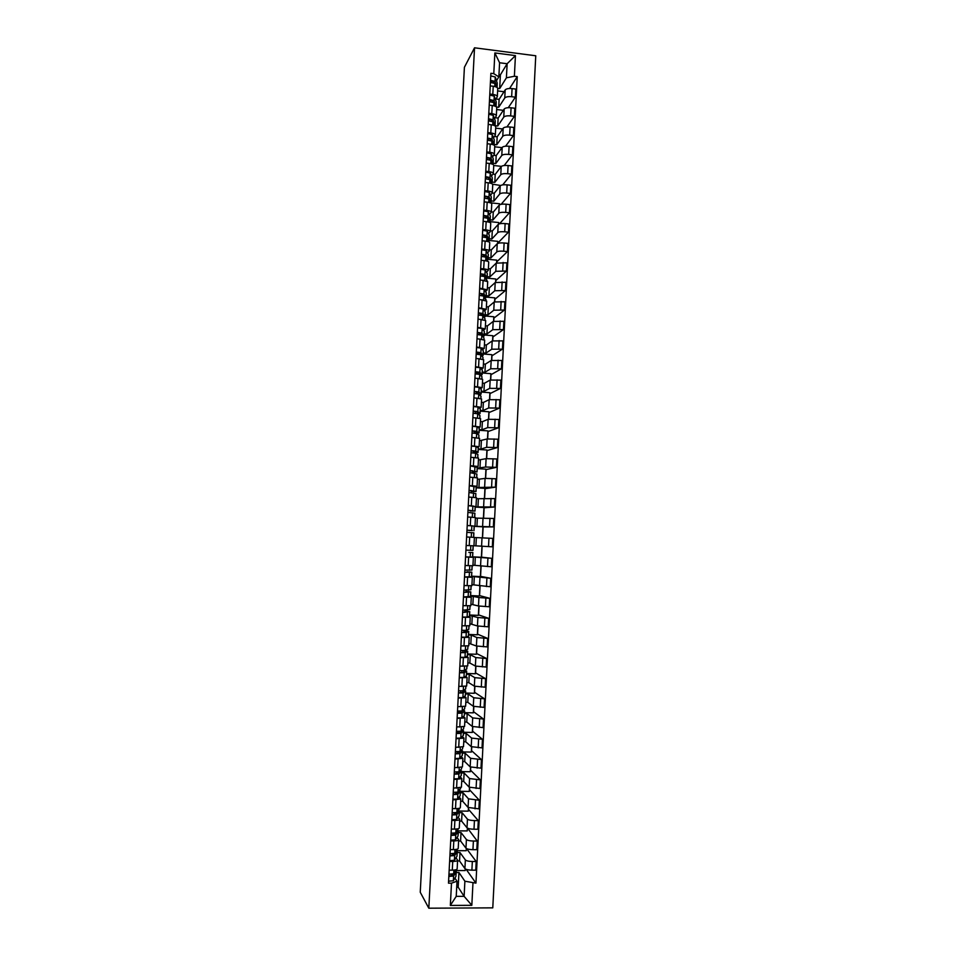 <?xml version="1.0" encoding="UTF-8"?>
<svg xmlns="http://www.w3.org/2000/svg" width="956" height="956" viewBox="0 0 956 956"><rect width="100%" height="100%" fill="white"/><g stroke="black" fill="none" stroke-linecap="round" stroke-linejoin="round"><path stroke-width="1.43" d="M428.814 908.2L492.782 907.853L535.754 55.771L474.535 47.8L428.814 908.2L420.246 892.247L464.413 67.267L474.535 47.8M457.565 860.962L459.549 860.962L464.915 868.562C465.954 869.53 468.273 870.068 471.894 870.175L475.753 870.175L476.196 861.511L472.336 861.499C468.727 861.392 466.397 860.866 465.357 859.922L459.991 852.525L457.243 852.513M456 857.759L457.601 860.173C457.422 860.974 455.797 861.404 452.738 861.464L452.284 870.163C455.343 870.091 456.968 869.649 457.159 868.825L457.601 860.257M452.284 870.163L449.165 870.151M466.504 848.57L476.196 861.511M456.968 850.685L466.217 850.709L466.337 848.462M452.738 861.464L449.619 861.452M458.605 841.005L460.589 841.017L465.966 848.151C467.006 849.071 469.336 849.573 472.945 849.681L476.805 849.693L477.247 841.053L473.387 841.029C469.778 840.922 467.448 840.42 466.409 839.523L461.019 832.592L458.283 832.568M450.24 849.597L453.359 849.609C456.418 849.561 458.032 849.143 458.223 848.378L458.665 839.81M467.556 828.171L477.247 841.053M458.283 830.86L467.245 830.919L467.388 828.075M457.052 837.48L458.665 839.738C458.486 840.491 456.86 840.886 453.813 840.922L450.694 840.91M459.633 821.096L461.617 821.108L467.018 827.777C468.058 828.637 470.388 829.127 473.997 829.234L477.857 829.258L478.299 820.63L474.439 820.595C470.83 820.475 468.512 820.009 467.46 819.173L462.059 812.696L459.31 812.672M451.316 829.079L454.435 829.091C457.482 829.055 459.095 828.685 459.274 827.968L459.728 819.412M468.607 807.808L468.536 809.362L478.299 820.63M451.806 819.698L456.538 819.412L459.071 815.886L459.406 811.047L468.261 811.154L468.44 807.724M458.103 817.225L459.728 819.34C459.549 820.033 457.936 820.403 454.877 820.427L451.77 820.403M460.673 801.212L462.656 801.236L468.07 807.438L478.896 808.86L479.338 800.232L468.512 798.846L463.086 792.835L460.35 792.799M452.391 808.585L455.498 808.621C458.545 808.597 460.159 808.25 460.338 807.581L460.78 799.037M469.659 787.481L469.539 789.775L479.338 800.232M460.422 791.317L469.276 791.437L469.492 787.397M459.155 797.005L460.792 798.977L452.845 799.933M461.7 781.363L463.684 781.387L469.121 787.147L479.948 788.497L480.378 779.881L469.563 778.566L464.126 772.998L461.378 772.962M453.455 788.138L461.401 787.242L461.844 778.71M470.711 767.19L470.555 770.213L480.378 779.881M461.449 771.6L470.304 771.743L470.543 767.118M460.206 776.822L461.844 778.65L453.909 779.499M462.74 761.538L464.712 761.573L470.161 766.879L480.988 768.158L481.43 759.566L470.615 758.311L465.154 753.208L462.417 753.149M454.53 767.716L462.453 766.939L462.895 758.407M471.762 746.935L471.559 750.687L481.43 759.566M455.367 751.775L457.589 751.81M462.477 751.906L471.32 752.073L471.583 746.863M461.258 756.686L462.907 758.347L454.984 759.088M463.768 741.76L465.739 741.796L471.212 746.648L482.027 747.867L482.457 739.287L471.655 738.092L466.17 733.443L463.445 733.383M455.594 747.341L463.505 746.66L463.959 738.152M472.802 726.703L472.575 731.185L482.457 739.287M456.394 732.093L458.617 732.141M463.505 732.248L472.336 732.451L472.634 726.644M462.298 736.574L463.959 738.092L456.048 738.725M464.795 722.007L466.767 722.055L472.252 726.452L483.067 727.6L483.497 719.043L472.694 717.908L467.197 713.714L464.473 713.642M456.657 726.99L464.568 726.429L465.01 717.92L457.111 718.398M473.841 706.52L473.579 711.718L483.497 719.043M457.422 712.447L459.645 712.507M464.52 712.626L473.34 712.853L473.674 706.46M463.337 716.486L465.01 717.872M465.823 702.29L467.795 702.337L473.304 706.281L484.095 707.38L484.537 698.824L473.746 697.76L468.225 694.008L465.5 693.937M457.721 706.687L465.62 706.221L466.062 697.725L458.175 698.095M474.881 686.372L474.582 692.287L484.537 698.824M459.167 692.861L460.673 692.897L460.768 690.961M465.548 693.04L474.355 693.291L474.714 686.312M464.377 696.446L466.062 697.677M466.839 682.608L468.81 682.668L474.343 686.157L485.134 687.185L485.576 678.652L474.785 677.649L469.241 674.35L466.516 674.267M458.784 686.408L466.659 686.05L467.102 677.565M475.921 666.248L475.586 672.893L485.576 678.652M466.564 673.478L475.359 673.765L475.753 666.201M465.417 676.442L467.114 677.529L459.239 677.84M467.866 662.95L469.838 663.022L475.383 666.069L486.162 667.025L486.604 658.505L475.813 657.573L470.268 654.717L467.544 654.621M459.848 666.165L467.711 665.914L468.153 657.441L460.29 657.608M476.96 646.16L476.578 653.522L486.604 658.505M467.58 653.964L476.375 654.263L476.793 646.125M466.456 656.461L468.153 657.405M468.882 643.328L476.411 646.005L487.202 646.901L487.632 638.405L476.853 637.533L471.284 635.119L468.56 635.011M460.9 645.957L468.763 645.814L469.193 637.353L461.354 637.425M478 626.12L477.582 634.187L487.632 638.405M468.595 634.461L477.379 634.796L477.833 626.084M467.472 636.529L469.205 637.329M469.91 623.742L477.45 625.977L488.229 626.813L488.659 618.329L477.892 617.516L469.587 615.437M461.963 625.786L469.802 625.75L470.244 617.289L462.405 617.265M479.04 606.104L478.586 614.887L488.659 618.329M469.611 615.007L478.382 615.365L478.86 606.08M468.5 616.62L470.244 617.277M470.926 604.192L478.49 605.996L489.257 606.761L489.687 598.289L478.92 597.548L470.603 595.899M463.015 605.65L470.842 605.722L471.284 597.273L463.457 597.142M480.067 586.124L479.577 595.612L489.687 598.289M470.615 595.576L479.386 595.97L479.9 586.1M469.504 596.735L471.284 597.261M471.941 584.678L490.285 586.745L490.715 578.284L471.619 576.384M464.066 585.55L471.882 585.729L472.324 577.293L464.508 577.054M481.095 566.179L480.569 576.372L490.715 578.284M471.631 576.181L480.39 576.599L480.928 566.155M470.471 576.898L472.324 577.281M472.957 565.187L491.3 566.753L491.743 558.316L472.634 556.918M469.492 565.689L465.118 565.498L472.921 565.761L473.363 557.336L465.56 557.001M482.123 546.258L481.561 557.169L491.743 558.316M472.634 556.822L481.382 557.264L481.955 546.246M471.272 557.085L473.363 557.336M473.961 545.733L492.328 546.808L492.758 538.371L474.391 537.511M466.17 545.458L473.961 545.84L474.403 537.415L466.612 536.985M474.224 526.266L493.344 526.887L493.774 518.475L475.407 518.104M467.209 525.453L472.873 525.967M482.386 537.846L482.959 526.828L474.224 526.35M482.959 526.935L493.344 526.887M475.001 525.943L475.431 517.543L467.651 517.005L472.061 517.256M475.24 506.871L494.372 507.003L494.802 498.602L476.411 498.721M468.261 505.497L474.152 506.262M483.413 517.985L483.951 507.576L475.228 507.074M483.939 507.803L494.372 507.003M476.028 506.071L476.47 497.694L468.703 497.06M476.243 487.512L495.387 487.154L495.817 478.765L485.086 478.406L477.414 479.374M469.3 485.564L477.056 486.257L475.24 486.58M484.441 498.16L484.943 488.361L476.231 487.823M484.931 488.707L495.387 487.154M477.056 486.245L477.498 477.88L469.743 477.14M477.247 468.189L485.672 467.018L496.403 467.341L496.833 458.964L486.102 458.665L478.418 460.063M470.34 465.668L478.096 466.468L476.291 466.934M485.469 478.37L485.935 469.169L477.223 468.607M485.911 469.647L496.403 467.341M478.096 466.444L478.526 458.103L470.782 457.255M478.251 448.89L480.952 449.069L486.688 447.3L497.407 447.563L497.837 439.198L487.118 438.959L479.422 440.788M471.38 445.807L479.123 446.703L477.331 447.312M486.485 458.605L486.927 450.001L478.227 449.428M486.903 450.611L497.407 447.563M479.123 446.679L479.554 438.362L471.822 437.418M479.255 429.626L481.944 429.818L487.703 427.607L498.423 427.81L498.853 419.469L488.134 419.29L482.374 421.68L480.426 421.536M472.419 425.982L480.139 426.985L478.37 427.726M487.5 438.888L487.919 430.881L479.231 430.272M487.883 431.61L498.423 427.81M480.151 426.95L480.581 418.644L472.862 417.605M480.259 410.399L482.947 410.59L488.719 407.961L499.438 408.104L499.857 399.763L489.149 399.656L483.366 402.464L481.43 402.321M473.459 406.18L481.167 407.292L479.398 408.176M488.528 419.194L488.91 411.785L480.223 411.152M488.863 412.634L499.438 408.104M481.167 407.256L481.597 398.975L473.901 397.815M481.262 391.195L483.939 391.398L489.735 388.339L500.442 388.423L500.872 380.106L490.165 380.046L484.369 383.284L482.422 383.141M474.499 386.427L482.194 387.634L480.426 388.65M489.544 399.536L489.89 392.725L481.215 392.056M476.411 391.697L475.156 391.601M489.842 393.693L500.442 388.423M482.194 387.598L482.625 379.329L474.929 378.074M482.254 372.027L484.943 372.243L490.751 368.753L501.446 368.777L501.876 360.472L491.181 360.472L485.361 364.14L483.425 363.985M475.526 366.698L483.21 368.012L481.442 369.159M490.548 379.914L490.87 373.688L482.206 372.995M477.414 372.625L475.228 372.446M490.822 374.788L501.446 368.777M483.21 367.964L483.64 359.719L475.969 358.369M483.258 352.884L485.935 353.111L491.766 349.203L502.45 349.155L502.88 340.874L492.185 340.934L486.353 345.02L484.417 344.865M476.554 347.004L484.238 348.414L482.457 349.705M491.563 360.328L491.862 354.688L483.198 353.971M478.406 353.577L476.219 353.397M491.79 355.907L502.45 349.155M484.238 348.366L484.668 340.133L476.996 338.687M484.25 333.787L486.927 334.014L492.77 329.677L503.454 329.581L503.884 321.3L493.2 321.431L487.345 325.936L485.409 325.769M477.594 327.346L485.254 328.864L483.473 330.286M492.579 340.766L492.842 335.711L484.19 334.982M479.494 332.772L479.398 334.612L477.223 334.385M492.77 337.062L503.454 329.581M485.254 328.804L485.684 320.595L478.024 319.041M485.242 314.703L487.919 314.942L493.774 310.198L504.457 310.031L504.888 301.773L494.204 301.965L488.337 306.888L486.401 306.721M478.621 307.724L486.269 309.338L484.489 310.903M493.583 321.24L493.822 316.771L485.17 316.018M493.738 318.24L504.457 310.031M486.269 309.278L486.7 301.08L479.052 299.431M486.234 295.667L488.898 295.906L494.79 290.744L505.461 290.516L505.879 282.271L495.208 282.522L489.317 287.864L487.393 287.684M479.637 288.126L487.285 289.835L485.493 291.544M494.599 301.749L494.79 297.866L486.162 297.077M494.706 299.455L505.461 290.516M487.285 289.776L487.703 281.602L480.079 279.845M487.225 276.654L489.89 276.905L495.794 271.313L506.453 271.038L506.883 262.804L496.212 263.115L490.309 268.875L488.385 268.696M480.665 268.576L483.688 268.863C486.652 269.198 488.181 269.7 488.289 270.381L486.508 272.221M495.602 282.295L495.77 278.985L487.142 278.172L487.309 273.583L485.194 269.998L480.629 269.245M495.686 280.694L506.453 271.038M488.301 270.309L488.719 262.159C488.612 261.454 487.082 260.94 484.13 260.594L481.095 260.307M488.205 257.678L490.882 257.941L496.797 251.93C497.897 251.189 500.191 250.95 503.704 251.213L507.457 251.583L507.875 243.362L504.123 242.991C500.621 242.728 498.315 242.979 497.216 243.732L491.288 249.922L489.364 249.731M481.693 249.05L484.716 249.349C487.668 249.695 489.197 250.233 489.305 250.95L487.512 252.922M496.606 262.864L496.75 260.14L488.05 259.303M496.654 261.98L507.457 251.583M489.305 250.878L489.735 242.74C489.627 241.999 488.098 241.45 485.146 241.091L482.123 240.793M489.197 238.725L491.862 239L497.789 232.571C498.889 231.782 501.195 231.519 504.708 231.794L508.449 232.165L508.867 223.967L505.127 223.584C501.625 223.31 499.319 223.584 498.219 224.397L492.28 230.994L490.356 230.79M482.708 229.548L485.732 229.858C488.683 230.217 490.213 230.79 490.309 231.567L488.516 233.67M497.61 243.469L497.718 241.33L488.755 240.434M497.61 243.278L508.449 232.165M490.32 231.483L490.739 223.369C490.643 222.569 489.114 221.995 486.162 221.625L483.139 221.314M490.177 219.808L492.842 220.083L498.793 213.248C499.892 212.411 502.199 212.124 505.7 212.399L509.44 212.782L509.859 204.596L506.118 204.202C502.617 203.927 500.323 204.226 499.211 205.086L493.26 212.101L491.336 211.897M483.724 210.093L486.747 210.404C489.699 210.786 491.217 211.384 491.324 212.196L489.52 214.443M498.602 224.11L498.685 222.545L489.484 221.589M499.498 223.8L509.44 212.782M491.324 212.113L491.743 204.022C491.647 203.174 490.129 202.564 487.178 202.194L484.154 201.871M491.169 200.927L493.822 201.214L499.785 193.96C500.896 193.064 503.191 192.754 506.692 193.028L510.432 193.435L510.851 185.261L507.122 184.855C503.621 184.58 501.314 184.89 500.215 185.811L494.24 193.231L492.28 193.016M484.74 190.662L487.763 190.997C490.703 191.379 492.232 192.001 492.328 192.873L490.524 195.239M499.606 204.787L499.653 203.783L490.679 202.839M501.159 204.309L510.432 193.435M492.328 192.777L492.746 184.699C492.651 183.815 491.133 183.182 488.193 182.787L485.17 182.453M492.149 182.07L494.802 182.357L500.789 174.697C501.888 173.753 504.194 173.43 507.696 173.705L511.424 174.123L511.842 165.95L508.114 165.531C504.613 165.257 502.318 165.603 501.207 166.559L495.22 174.398L492.985 174.147M485.756 171.267L488.779 171.602C491.719 172.008 493.236 172.666 493.332 173.574L491.515 176.083M500.597 185.488L492.555 184.185M502.701 184.89L511.424 174.123M493.332 173.478L493.75 165.424C493.666 164.492 492.149 163.823 489.197 163.416L486.186 163.082M493.129 163.249L495.782 163.548L501.781 155.47C502.892 154.478 505.186 154.119 508.688 154.406L512.416 154.836L512.834 146.686L509.106 146.256C505.605 145.969 503.31 146.328 502.199 147.355L496.188 155.589L493.702 155.314M486.771 151.908L489.783 152.255C492.722 152.661 494.24 153.354 494.336 154.31L492.519 156.951M501.422 166.356L493.75 165.496M504.182 165.519L512.416 154.836M494.336 154.215L494.754 146.172C494.67 145.192 493.153 144.487 490.213 144.081L487.202 143.735M494.109 144.452L496.762 144.762L502.772 136.278C503.884 135.238 506.178 134.856 509.668 135.143L513.396 135.585L513.814 127.447L510.086 127.005C506.596 126.718 504.302 127.1 503.191 128.176L497.168 136.816L494.443 136.505M487.787 132.585L490.798 132.932C493.726 133.362 495.244 134.067 495.328 135.083L493.511 137.855M501.984 147.642L494.718 146.806M505.593 146.208L513.396 135.585M495.339 134.975L495.758 126.957C495.662 125.929 494.156 125.2 491.217 124.77L488.217 124.411M495.077 125.69L497.729 126.001L503.764 117.122C504.876 116.023 507.17 115.616 510.659 115.915L514.388 116.357L514.794 108.243L511.078 107.789C507.588 107.49 505.294 107.909 504.182 109.02L498.148 118.078L495.208 117.731M488.803 113.286L491.802 113.644C494.73 114.087 496.248 114.828 496.331 115.879L494.515 118.783M502.629 128.964L495.698 128.152M506.955 126.933L514.388 116.357M496.331 115.772L496.75 107.765C496.666 106.69 495.16 105.937 492.232 105.495L489.221 105.136M496.451 107.012L498.697 107.275L504.756 97.99C505.867 96.843 508.162 96.413 511.651 96.711L515.368 97.177L515.786 89.063L512.069 88.597C508.58 88.299 506.286 88.741 505.174 89.912L499.116 99.364L495.985 98.982M489.807 94.023L492.806 94.393C495.734 94.835 497.24 95.612 497.323 96.711L495.507 99.747M503.31 110.334L496.666 109.522M508.269 107.693L515.368 97.177M497.335 96.604L497.753 88.621C497.67 87.498 496.164 86.709 493.236 86.255L490.237 85.885M498.697 107.275L499.116 99.364M497.729 126.001L498.148 118.078M496.762 144.762L497.168 136.816M495.782 163.548L496.188 155.589M494.802 182.357L495.22 174.398M493.822 201.214L494.24 193.231M492.842 220.083L493.26 212.101M491.862 239L492.28 230.994M490.882 257.941L491.288 249.922M489.89 276.905L490.309 268.875M488.898 295.906L489.317 287.864M487.919 314.942L488.337 306.888M486.927 334.014L487.345 325.936M485.935 353.111L486.353 345.02M484.943 372.243L485.361 364.14M483.939 391.398L484.369 383.284M482.947 410.59L483.366 402.464M481.944 429.818L482.374 421.68M480.952 449.069L481.37 440.919M479.948 468.356L480.366 460.195M478.944 487.68L479.362 479.506M477.94 507.027L478.359 498.841M476.925 526.409L477.355 518.212M475.921 545.828L476.351 537.619M474.905 565.283L475.335 557.049M473.901 584.761L474.331 576.516M472.885 604.276L473.316 596.018M471.87 623.826L472.3 615.556M470.854 643.4L471.284 635.119M469.838 663.022L470.268 654.717M468.81 682.668L469.241 674.35M467.795 702.337L468.225 694.008M466.767 722.055L467.197 713.714M465.739 741.796L466.17 733.443M464.712 761.573L465.154 753.208M463.684 781.387L464.126 772.998M462.656 801.236L463.086 792.835M461.617 821.108L462.059 812.696M460.589 841.017L461.019 832.592M459.549 860.962L459.991 852.525M456.693 887.228L458.187 887.228L464.114 896.334L464.891 881.217L458.952 872.493L456.203 872.493M458.187 887.228L458.952 872.493M454.937 878.074L457.016 881.217L456.227 896.358L464.114 896.334L471.822 905.32L450.336 905.428L451.495 883.165L457.016 881.217M497.741 88.346L499.677 88.585L500.394 74.831L507.134 63.729L499.582 62.761L498.841 76.874L493.786 73.66L490.894 73.289L448.484 883.165L451.495 883.165M493.786 73.66L494.861 52.927L515.439 55.603L514.376 76.265L506.405 77.818L507.134 63.729L515.439 55.603M464.891 881.217L475.945 883.129L517.244 76.623L514.376 76.265M472.957 883.129L471.822 905.32M500.394 74.831L498.96 74.652M499.677 88.585L506.405 77.818M498.841 76.874L496.487 80.746M466.181 869.327L475.945 883.129M455.689 870.534L465.19 870.546L465.273 868.896M509.56 88.49L517.244 76.623M496.821 261.992L496.773 262.792M495.853 280.717L495.77 282.223M494.885 299.467L494.766 301.69M493.905 318.252L493.762 321.192M492.938 337.074L492.746 340.718M491.97 355.919L491.743 360.281M490.99 374.8L490.727 379.879M490.01 393.705L489.711 399.5M489.03 412.645L488.695 419.17M488.05 431.622L487.68 438.864M487.07 450.623L486.664 458.593M486.09 469.659L485.636 478.359M485.098 488.719L484.608 498.148M484.118 507.815L483.593 517.985M483.127 526.935L482.565 537.846M504.003 91.728L497.634 90.928M450.336 905.428L456.227 896.358M499.582 62.761L494.861 52.927M456.227 869.649L453.694 873.808L448.95 874.202M452.941 874.202L451.925 875.887L448.866 875.756M452.594 874.788L451.184 874.405M455.642 870.617L456.167 871.764L453.586 876.043L448.83 876.437M456.251 871.537L455.916 876.437L453.335 880.775L448.579 881.181M457.422 849.095L454.769 853.326L450.025 853.684M454.112 853.672L452.989 855.405L449.941 855.273M453.502 854.616L452.26 853.875M456.633 850.434L457.219 851.557L454.65 855.56L449.906 855.919M457.303 851.342L456.98 856.218L454.399 860.28L449.655 860.651M458.486 828.637L455.833 832.879L451.101 833.202M455.295 833.178L454.052 834.97L451.017 834.827M454.387 834.48L453.287 834.253L453.323 833.381M457.613 830.298L458.271 831.373L455.713 835.114L450.981 835.425M458.354 831.182L458.02 836.034L455.474 839.822L450.73 840.157M459.549 808.202L456.896 812.481L452.164 812.755M456.49 812.708L455.128 814.56L452.08 814.416M455.247 814.381L454.327 814.201L454.399 812.935M458.581 810.198L459.322 811.238L456.777 814.703L452.057 814.978M460.613 787.816L457.96 792.106L453.24 792.333M457.721 792.249L456.191 794.185L453.144 794.042M455.952 794.293L455.462 792.512M459.537 790.122L460.362 791.126L457.84 794.317L453.12 794.567M460.445 790.959L460.123 795.762L457.601 799.025L452.869 799.276M461.664 767.453L461.521 768.875L459.023 771.767L454.303 771.958M459.836 770.823L457.255 773.846L454.208 773.703M456.43 774.013L456.526 772.137M460.469 770.082L461.413 771.062L458.904 773.978L454.184 774.181M461.485 770.895L461.258 775.447L458.665 778.674L453.945 778.877M462.728 747.126L462.561 748.835L460.075 751.464L455.367 751.619M460.864 750.639L458.306 753.543L455.271 753.4M457.494 753.698L457.589 751.786M461.39 750.09L462.453 751.022L459.967 753.675L455.259 753.83M462.537 750.878L462.298 755.419L459.716 758.359L455.008 758.526M463.78 726.835L463.612 728.831L461.139 731.197L456.43 731.316M461.796 730.563L459.37 733.276L456.335 733.133M458.557 733.407L458.653 731.471M462.262 730.121L463.576 730.826L461.019 733.395L456.323 733.527M463.576 730.886L463.337 735.427L460.78 738.08L456.072 738.211M464.843 706.592L464.652 708.862L462.19 710.965L457.494 711.037M462.692 710.535L460.422 713.045L457.398 712.901M459.609 713.164L459.716 711.192M463.098 710.188L464.616 710.87L462.083 713.164L457.374 713.248M464.616 710.929L464.293 715.65L461.832 717.837L457.135 717.92M465.895 686.372L465.68 688.929L463.242 690.758L458.557 690.806M463.505 690.567L463.947 690.985L461.485 692.849L458.45 692.706M463.875 690.292L465.656 690.949L463.134 692.957L458.438 693.004M465.656 691.009L465.333 695.705L462.883 697.617L458.199 697.677M466.946 666.189L466.803 668.913L464.293 670.598L459.609 670.598M464.21 670.634L464.975 671.088L462.537 672.677L459.513 672.534M461.724 672.761L461.832 670.754M464.568 670.431L466.683 671.076L464.186 672.797L459.501 672.797M466.683 671.112L466.373 675.796L463.935 677.446L459.25 677.457M467.986 646.041L467.759 649.172L465.345 650.474L460.673 650.438M463.588 650.594L466.014 651.227L463.588 652.554L460.565 652.41M462.776 652.613L462.883 650.582M464.843 650.558L467.723 651.227L465.237 652.661L460.553 652.625M467.723 651.263L467.4 655.912L464.986 657.31L460.314 657.286M469.038 625.917L468.787 629.335L466.397 630.374L461.724 630.303M463.827 632.502L463.923 630.781L467.054 631.39L464.64 632.454L461.617 632.31M463.923 630.781L468.679 631.498L466.277 632.561L461.605 632.49M468.751 631.438L468.44 636.075L466.038 637.198L461.366 637.138M470.089 605.841L469.814 609.534L462.776 610.203M464.879 612.426L464.951 611.087L468.082 611.601L462.668 612.246M464.951 611.087L469.707 611.697L462.656 612.39M469.778 611.649L469.468 616.262L467.09 617.122L462.417 617.026M471.129 585.801L470.926 589.733L463.827 590.139M465.93 592.385L465.978 591.417L469.109 591.836L463.72 592.218M465.978 591.417L470.734 591.931L463.708 592.326M470.806 591.895L470.579 596.436L463.469 596.95M472.168 565.785L471.953 570.015L464.879 570.111M466.97 572.369L464.759 572.226M467.006 571.784L471.762 572.19L464.759 572.297M471.834 572.178L471.607 576.707L464.52 576.91M473.029 545.804L471.105 545.709M473.208 545.804L472.969 550.345L465.919 550.118M468.822 552.425L472.862 552.484L468.822 552.425M472.862 552.484L472.623 557.025L465.572 556.906M469.169 530.281L472.36 530.604L466.97 530.174L471.607 530.425L471.846 525.824L467.209 525.549M469.157 530.484L471.607 530.425M473.997 530.688L474.236 526.17L471.846 525.824M473.59 537.368L471.965 537.272M473.65 537.368L473.889 532.839L466.851 532.325M470.209 510.385L468.01 510.289M470.185 510.958L475.013 511.078L468.01 510.229M475.013 511.078L475.252 506.56L468.249 505.64M474.69 517.435L474.905 513.217L467.902 512.404M471.248 490.512L471.2 491.456L474.355 491.372L469.049 490.44M471.2 491.456L475.969 491.444L469.049 490.332M476.04 491.492L476.208 486.927L469.288 485.756M475.718 497.55L475.861 493.583L468.942 492.507M472.288 470.675L472.216 471.989L475.371 471.81L470.089 470.615M472.216 471.989L476.984 471.882L470.089 470.483M477.056 471.941L477.223 467.376L470.328 465.895M476.757 477.689L476.877 474.009L469.982 472.646M473.328 450.874L473.232 452.558L476.387 452.284L474.116 451.005L471.117 450.838M473.232 452.558L478 452.355L475.753 451.065L471.129 450.658M478.072 452.415L478.239 447.85L475.992 446.5L471.368 446.082M477.785 457.864L477.892 454.482L475.634 453.216L471.021 452.809M474.833 433.152L477.403 432.793L475.144 431.252L472.156 431.084M474.248 433.104L474.355 431.108M476.124 433.319L479.087 432.96L476.781 431.311L472.168 430.869M479.087 432.925L479.255 428.36L477.02 426.758L472.407 426.304M478.825 438.063L478.908 434.98L476.674 433.462L472.049 433.02M477.594 413.685L478.418 413.327L476.172 411.534L473.184 411.367M475.287 413.339L475.383 411.379M477.928 413.924L480.103 413.518L477.809 411.594L473.196 411.104M480.103 413.482L480.27 408.893L478.048 407.053L473.435 406.551M479.852 418.31L479.924 415.502L477.701 413.745L473.089 413.255M478.956 394.254L477.199 391.852L474.224 391.685M476.315 393.609L476.423 391.673M479.291 394.565L481.107 394.099L478.837 391.912L474.236 391.386M481.107 394.051L481.274 389.474L479.075 387.371L474.475 386.833M480.88 398.58L480.999 396.214L478.729 394.051L474.116 393.525M480.187 374.848L478.227 372.207L475.252 372.027M477.343 373.916L477.45 372.004M480.557 375.23L482.123 374.716L479.864 372.254L475.263 371.693M482.123 374.668L482.29 370.08L480.103 367.725L475.502 367.152M481.896 378.899L481.944 376.664L479.745 374.394L475.156 373.832M481.358 355.441L479.255 352.585L476.279 352.417M478.37 354.246L478.466 352.37M481.764 355.907L483.127 355.369L480.88 352.633L476.291 352.035M483.127 355.309L483.354 350.912L481.119 348.115L476.53 347.506M482.923 359.229L482.947 357.281L480.772 354.772L476.184 354.174M482.469 336.046L480.282 332.999L477.295 332.831M482.923 336.632L484.071 335.843L481.908 333.046L477.319 332.413M484.13 335.986L484.357 331.601L482.147 328.529L477.558 327.896M483.951 339.607L483.963 337.946L481.8 335.186L477.211 334.552M483.521 316.603L481.298 313.449L478.323 313.281M480.426 315.014L480.521 313.21M484.059 317.368L485.074 316.532L482.923 313.496L478.347 312.827M485.134 316.699L485.301 312.086L483.162 308.991L478.586 308.31M484.967 320.021L484.967 318.635L482.816 315.623L478.239 314.954M483.628 295.93L482.314 293.934L479.35 293.755M481.442 295.452L482.075 293.791M485.17 298.141L486.078 297.268L483.951 293.97L479.374 293.265M486.138 297.436L486.305 292.823L484.178 289.477L479.613 288.76M485.983 300.459L483.832 296.097L479.267 295.392M484.489 276.356L483.342 274.456L480.366 274.276M482.469 275.925L482.529 274.695L483.437 274.623M486.257 278.937L487.082 278.017L484.967 274.491L480.39 273.751M486.998 280.933L484.847 276.607L480.282 275.866M485.373 256.817L484.357 255.001L481.382 254.822M483.485 256.423L483.533 255.587L484.62 255.479M487.333 259.769L488.074 258.813L485.983 255.037L481.418 254.26M488.146 259.016L488.313 254.392L486.21 250.544L481.645 249.767M488.014 261.442L485.863 257.152L481.31 256.375M486.281 237.339L485.373 235.582L482.398 235.403M484.501 236.957L485.779 236.371M488.397 240.625L489.078 239.633L486.986 235.606L482.433 234.794M489.137 239.848L489.305 235.212L487.225 231.137L482.672 230.312M489.03 241.988L486.879 237.721L482.326 236.921M487.202 217.884L486.377 216.199L483.413 216.02M485.517 217.526L486.915 217.287M489.448 221.517L490.07 220.489L488.002 216.223L483.449 215.375M490.141 220.716L490.309 216.08L488.229 211.754L483.688 210.894M489.926 222.509L487.895 218.338L483.342 217.49M488.134 198.478L487.393 196.852L484.429 196.661M490.488 202.445L491.073 201.381L489.006 196.864L484.465 195.98M491.133 201.62L491.3 196.972L489.245 192.407L484.704 191.511M490.763 203.019L488.898 198.968L484.357 198.095M489.078 179.095L488.397 177.529L485.445 177.338M491.527 183.397L492.065 182.297L490.022 177.541L485.481 176.621M492.125 182.548L492.292 177.9L490.249 173.084L485.72 172.164M491.611 183.588L489.914 179.644L485.373 178.736M490.022 159.748L489.412 158.242L486.449 158.051M492.687 164.277L493.057 163.249L491.026 158.254L486.496 157.298M493.117 163.512L493.284 158.863L491.253 153.808L486.724 152.841M492.483 164.181L490.918 160.357L486.377 159.401M490.978 140.436L490.416 138.99L487.464 138.799M493.894 145.085L492.029 138.99L487.5 137.999M494.109 144.511L494.276 139.851L492.256 134.557L487.739 133.553M493.368 144.822L491.922 141.094L487.393 140.102M491.934 121.161L491.42 119.763L488.468 119.572M495.029 125.893L493.033 119.763L488.516 118.735M495.089 125.535L495.268 120.874L493.26 115.329L488.743 114.302M494.264 125.499L492.926 121.854L488.397 120.838M492.89 101.922L492.424 100.571L489.472 100.38M496.08 106.69L494.037 100.571L489.52 99.508M496.08 106.594L496.248 101.922L494.264 96.15L489.747 95.074M495.16 106.212L493.929 102.662L489.412 101.611M493.858 82.718L493.427 81.415L490.476 81.224M497 87.366L497.228 83.005L497.072 87.486L495.029 81.415L490.524 80.316M497.228 83.005L495.268 76.994L490.751 75.894M496.08 86.948L494.921 83.495L490.416 82.407M505.174 89.912L504.756 97.99M504.182 109.02L503.764 117.122M503.191 128.176L502.772 136.278M502.199 147.355L501.781 155.47M501.207 166.559L500.789 174.697M500.215 185.811L499.785 193.96M499.211 205.086L498.793 213.248M498.219 224.397L497.789 232.571M497.216 243.732L496.797 251.93M496.212 263.115L495.794 271.313M495.208 282.522L494.79 290.744M494.204 301.965L493.774 310.198M493.2 321.431L492.77 329.677M492.185 340.934L491.766 349.203M491.181 360.472L490.751 368.753M490.165 380.046L489.735 388.339M489.149 399.656L488.719 407.961M488.134 419.29L487.703 427.607M487.118 438.959L486.688 447.3M486.102 458.665L485.672 467.018M485.086 478.406L484.644 486.771M484.059 498.184L483.628 506.549M483.031 517.985L482.601 526.374M482.015 537.822L481.573 546.223M480.988 557.695L480.545 566.119M479.948 577.603L479.518 586.04M478.92 597.548L478.49 605.996M477.892 617.516L477.45 625.977M476.853 637.533L476.411 646.005M475.813 657.573L475.383 666.069M474.785 677.649L474.343 686.157M473.746 697.76L473.304 706.281M472.694 717.908L472.252 726.452M471.655 738.092L471.212 746.648M470.615 758.311L470.161 766.879M469.563 778.566L469.121 787.147M468.512 798.846L468.07 807.438M467.46 819.173L467.018 827.777M466.409 839.523L465.966 848.151M465.357 859.922L464.915 868.562M492.232 105.495L491.802 113.644M491.217 124.77L490.798 132.932M490.213 144.081L489.783 152.255M489.197 163.416L488.779 171.602M488.193 182.787L487.763 190.997M487.178 202.194L486.747 210.404M486.162 221.625L485.732 229.858M485.146 241.091L484.716 249.349M484.13 260.594L483.688 268.863M483.103 280.132L482.672 288.413M482.087 299.706L481.645 307.987M481.059 319.304L480.629 327.609M480.031 338.938L479.601 347.255M479.004 358.608L478.574 366.937M477.976 378.313L477.546 386.654M476.948 398.055L476.506 406.408M475.909 417.82L475.479 426.197M474.881 437.621L474.439 446.01M473.841 457.458L473.399 465.859M472.802 477.331L472.36 485.744M471.762 497.24L471.32 505.664M470.722 517.172L470.28 525.621M469.683 537.153L469.241 545.613M468.631 557.157L468.189 565.629M467.592 577.197L467.149 585.693M466.54 597.273L466.098 605.781M465.488 617.385L465.046 625.905M464.437 637.533L463.995 646.065M463.385 657.716L462.931 666.272M462.322 677.935L461.879 686.492M461.27 698.179L460.816 706.759M460.206 718.47L459.764 727.062M459.143 738.797L458.701 747.401M458.079 759.148L457.637 767.776M457.016 779.534L456.562 788.174M455.952 799.969L455.498 808.621M454.877 820.427L454.435 829.091M453.813 840.922L453.359 849.609M493.236 86.255L492.806 94.393M511.078 107.789L510.659 115.915M510.086 127.005L509.668 135.143M509.106 146.256L508.688 154.406M508.114 165.531L507.696 173.705M507.122 184.855L506.692 193.028M506.118 204.202L505.7 212.399M505.127 223.584L504.708 231.794M504.123 242.991L503.704 251.213M503.131 262.434L502.701 270.679M502.127 281.912L501.709 290.17M501.123 301.427L500.705 309.696M500.119 320.977L499.689 329.246M499.116 340.551L498.685 348.844M498.1 360.161L497.682 368.466M497.096 379.807L496.666 388.124M496.08 399.489L495.65 407.818M495.077 419.194L494.646 427.547M494.061 438.935L493.631 447.3M493.033 458.725L492.603 467.102M492.017 478.538L491.587 486.927M491.002 498.375L490.571 506.788M489.974 518.26L489.544 526.684M488.958 538.168L488.516 546.605M487.93 558.125L487.5 566.573M486.903 578.105L486.473 586.566M485.875 598.121L485.433 606.594M484.847 618.173L484.405 626.67M483.808 638.261L483.377 646.77M482.78 658.373L482.338 666.906M481.74 678.533L481.298 687.065M480.701 698.717L480.259 707.273M479.661 718.948L479.219 727.516M478.621 739.203L478.179 747.783M477.582 759.494L477.14 768.098M476.53 779.833L476.088 788.437M475.49 800.196L475.036 808.824M474.439 820.595L473.997 829.234M473.387 841.029L472.945 849.681M472.336 861.499L471.894 870.175M512.069 88.597L511.651 96.711M453.694 873.808L453.885 870.091M455.916 876.437L456.167 871.764M453.335 880.775L453.586 876.043M454.769 853.326L454.96 849.549M456.98 856.218L457.219 851.557M454.399 860.28L454.65 855.56M455.833 832.879L456.036 829.055M458.02 836.034L458.271 831.373M455.474 839.822L455.713 835.114M459.43 809.039L459.478 808.226M456.896 812.481L457.099 808.585M459.071 815.886L459.322 811.238M456.538 819.412L456.777 814.703M460.481 788.939L460.529 787.828M457.96 792.106L458.163 788.15M460.123 795.762L460.362 791.126M457.601 799.025L457.84 794.317M461.521 768.875L461.593 767.477M459.023 771.767L459.227 767.752M461.162 775.686L461.413 771.062M458.665 778.674L458.904 773.978M462.561 748.835L462.656 747.15M460.075 751.464L460.29 747.389M462.214 755.634L462.453 751.022M459.716 758.359L459.967 753.675M463.612 728.831L463.708 726.859M461.139 731.197L461.354 727.062M463.254 735.63L463.493 731.017M460.78 738.08L461.019 733.395M464.652 708.862L464.759 706.603M462.19 710.965L462.405 706.771M464.293 715.65L464.532 711.037M461.832 717.837L462.083 713.164M465.68 688.929L465.823 686.384M463.242 690.758L463.469 686.516M465.333 695.705L465.572 691.104M462.883 697.617L463.134 692.957M466.719 669.033L466.863 666.189M464.293 670.598L464.52 666.296M466.373 675.796L466.612 671.208M463.935 677.446L464.186 672.797M467.759 649.172L467.914 646.041M465.345 650.474L465.572 646.113M467.4 655.912L467.639 651.335M464.986 657.31L465.237 652.661M468.787 629.335L468.966 625.929M466.397 630.374L466.624 625.953M468.44 636.075L468.679 631.498M466.038 637.198L466.277 632.561M469.814 609.534L470.005 605.841M467.448 610.31L467.675 605.841M469.468 616.262L469.707 611.697M467.09 617.122L467.329 612.497M470.842 589.78L471.057 585.801M468.488 590.294L468.727 585.753M470.495 596.484L470.734 591.931M468.129 597.094L468.368 592.469M471.87 570.039L472.097 565.785M469.527 570.302L469.766 565.701M471.523 576.743L471.762 572.19M469.181 577.089L469.42 572.477M472.897 550.345L473.136 545.804M470.567 550.345L470.806 545.745M472.551 557.037L472.79 552.484M470.221 557.121L470.46 552.52M473.925 530.676L474.164 526.147M473.579 537.356L473.818 532.827M471.26 537.188L471.499 532.588M474.941 511.054L475.18 506.525M472.646 510.528L472.885 505.951M474.618 517.435L474.833 513.181M472.3 517.268L472.539 512.691M475.969 491.444L476.208 486.927M473.686 490.679L473.925 486.102M475.646 497.538L475.861 493.583M473.34 497.335L473.567 492.842M476.984 471.882L477.223 467.376M474.714 470.854L474.953 466.289M476.685 477.677L476.877 474.009M474.379 477.438L474.606 473.017M478 452.355L478.239 447.85M475.753 451.065L475.992 446.5M477.713 457.852L477.892 454.482M475.407 457.577L475.634 453.216M479.016 432.853L479.255 428.36M476.781 431.311L477.02 426.758M478.753 438.051L478.908 434.98M476.447 437.752L476.674 433.462M480.031 413.386L480.27 408.893M477.809 411.594L478.048 407.053M479.781 418.298L479.924 415.502M477.474 417.951L477.701 413.745M481.047 393.944L481.274 389.474M478.837 391.912L479.075 387.371M480.808 398.568L480.928 396.071M478.514 398.198L478.729 394.051M482.051 374.549L482.29 370.08M479.864 372.254L480.103 367.725M481.824 378.875L481.944 376.664M479.542 378.468L479.745 374.394M483.067 355.178L483.294 350.709M480.88 352.633L481.119 348.115M482.852 359.217L482.947 357.281M480.569 358.775L480.772 354.772M484.071 335.843L484.298 331.385M481.908 333.046L482.147 328.529M483.879 339.583L483.963 337.946M481.585 339.117L481.8 335.186M485.074 316.532L485.301 312.086M482.923 313.496L483.162 308.991M484.895 319.997L484.967 318.635M482.613 319.483L482.816 315.623M486.078 297.268L486.305 292.823M483.951 293.97L484.178 289.477M485.911 300.435L485.971 299.359M483.64 299.885L483.832 296.097M487.082 278.017L487.309 273.583M484.967 274.491L485.194 269.998M486.927 280.909L486.974 280.12M484.656 280.335L484.847 276.607M488.074 258.813L488.313 254.392M485.983 255.037L486.21 250.544M485.672 260.809L485.863 257.152M489.078 239.633L489.305 235.212M486.986 235.606L487.225 231.137M486.688 241.306L486.879 237.721M490.07 220.489L490.309 216.08M488.002 216.223L488.229 211.754M487.703 221.852L487.895 218.338M491.073 201.381L491.3 196.972M489.006 196.864L489.245 192.407M488.719 202.421L488.898 198.968M492.065 182.297L492.292 177.9M490.022 177.541L490.249 173.084M489.735 183.026L489.914 179.644M493.057 163.249L493.284 158.863M491.026 158.254L491.253 153.808M490.739 163.655L490.918 160.357M494.049 144.237L494.276 139.851M492.029 138.99L492.256 134.557M491.754 144.332L491.922 141.094M495.029 125.248L495.268 120.874M493.033 119.763L493.26 115.329M492.758 125.033L492.926 121.854M496.021 106.295L496.248 101.922M494.037 100.571L494.264 96.15M493.762 105.769L493.929 102.662M495.029 81.415L495.268 76.994M494.766 86.53L494.921 83.495"/></g></svg>
